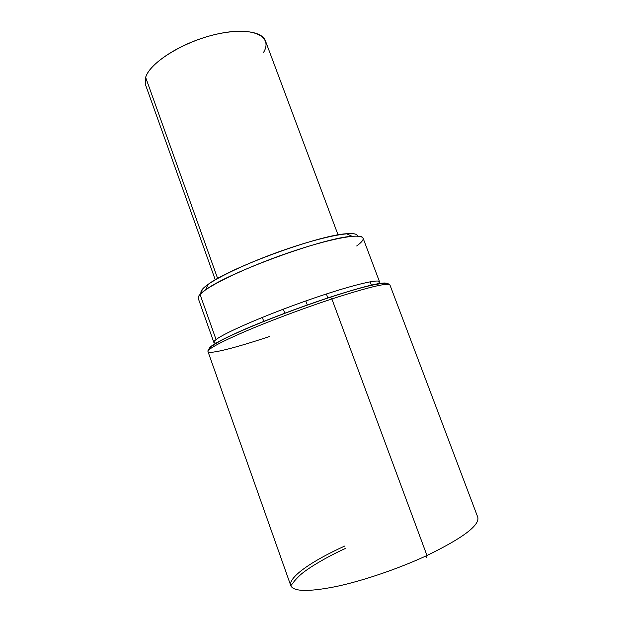 <?xml version="1.0" encoding="UTF-8"?>
<svg xmlns="http://www.w3.org/2000/svg" width="623" height="623" viewBox="0 0 623 623"><rect width="100%" height="100%" fill="white"/><g stroke="black" fill="none" stroke-linecap="round" stroke-linejoin="round"><path stroke-width="0.93" d="M378.597 283.613L379.539 281.806C378.948 278.426 347.65 286.206 305.94 300.909C264.253 315.573 224.381 332.939 216.072 339.566L200.03 294.43C207.615 285.871 246.708 267.096 288.27 252.837C329.855 238.523 361.729 232.776 363.053 238.087L379.539 281.806M370.163 281.791L371.409 285.1L370.163 281.791M213.876 342.424L198.246 298.394C197.896 297.412 198.488 296.096 200.03 294.43L216.072 339.566C214.382 340.867 213.65 341.817 213.876 342.424L215.76 343.203M357.431 236.086C357.602 230.261 328.041 235.035 288.192 248.554C248.382 262.01 210.169 280.366 202.755 288.854C201.011 290.762 200.513 292.226 201.252 293.238C200.513 292.226 201.011 290.762 202.755 288.854L208.004 284.462C229.544 267.804 319.404 234.926 346.606 233.742C353.669 233.189 357.283 233.968 357.431 236.086M356.699 245.968C366.643 238.679 365.078 235.455 352.003 236.296C323.641 237.682 228.096 272.648 205.528 289.897L200.03 294.43L202.755 288.854L200.03 294.43M307.295 304.982L305.807 300.956L307.295 304.982M283.356 309.156L284.828 313.19M330.354 297.101C364.128 286.222 382.919 281.643 386.727 283.356C382.919 281.643 364.128 286.222 330.354 297.101M331.872 298.947C368.575 287.102 387.934 282.453 389.951 284.999C387.934 282.453 368.575 287.102 331.872 298.947L426.973 555.498L331.872 298.947C303.206 308.401 269.011 321.242 244.644 331.685C219.841 342.479 207.623 349.114 207.981 351.582C207.623 349.114 219.841 342.479 244.644 331.685C269.011 321.242 303.206 308.401 331.872 298.947L330.595 297.148L331.872 298.947M477.779 517.23C479.78 525.314 462.842 538.07 426.973 555.498C398.704 568.651 363.03 580.807 336.124 586.539C308.556 591.99 293.449 591.694 290.793 585.659C293.449 591.694 308.556 591.99 336.124 586.539C363.03 580.807 398.704 568.651 426.973 555.498L426.763 557.795L426.973 555.498C462.842 538.07 479.78 525.314 477.779 517.23L389.951 284.999C387.576 280.864 367.788 284.921 330.595 297.148L330.182 297.155L330.595 297.148C301.75 306.594 267.392 319.544 243.266 330.073C218.759 340.711 207 347.883 207.981 351.582C209.009 354.658 236.039 347.696 269.261 336.584M209.772 349.145C207.295 347.33 218.182 341.046 242.417 330.283C266.317 319.856 301.104 306.711 330.182 297.155M344.971 545.935C312.178 560.731 287.849 577.474 290.793 585.659L207.981 351.582M215.285 279.836L145.517 84.767L145.642 77.369L217.645 278.489L145.642 77.369C149.933 62.004 186.199 40.028 220.176 33.408C254.215 26.571 273.022 36.734 263.607 52.332M145.642 77.369C149.543 64.216 176.278 45.861 206.299 36.897C236.319 27.833 261.87 30.278 265.445 40.884L338.063 234.91M352.003 236.296L346.606 233.742M205.528 289.897L208.004 284.462M327.846 297.926L326.382 293.963M263.763 321.382L262.322 317.403M345.812 548.263C325.782 557.398 307.949 568.199 300.403 574.85C294.22 580.737 293.542 582.303 293.106 582.918L290.793 585.659"/></g></svg>
